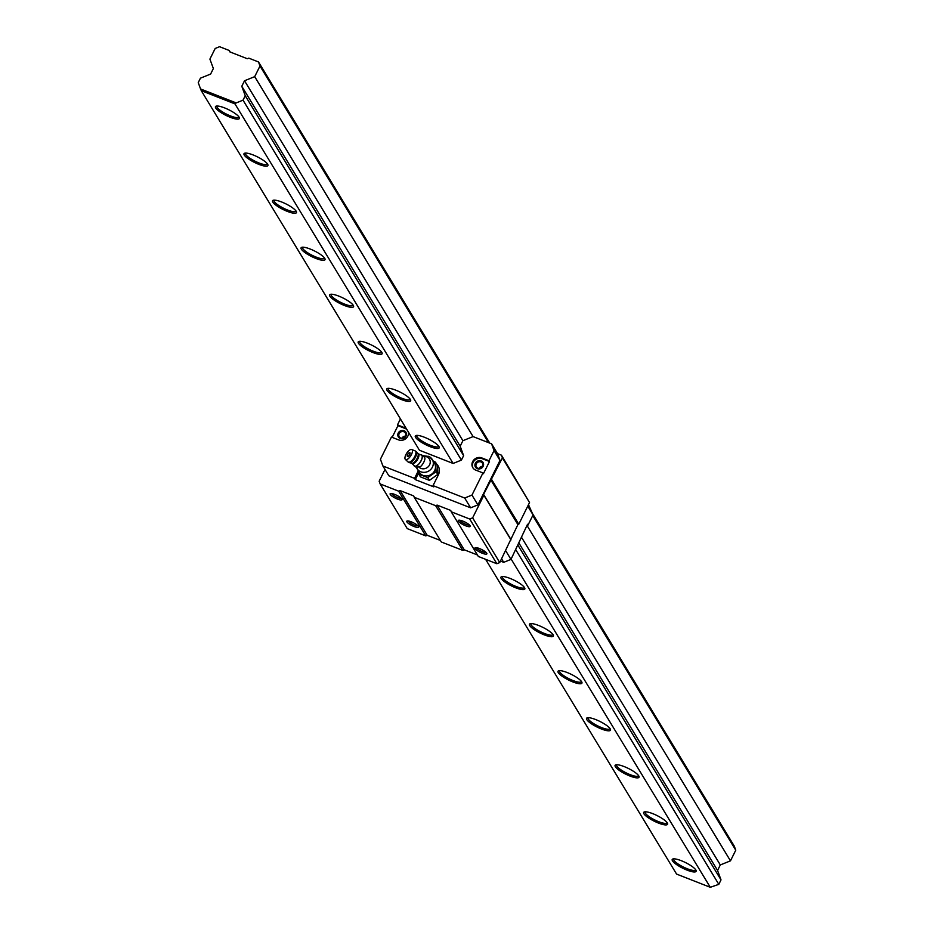 <?xml version="1.0" encoding="UTF-8"?>
<svg xmlns="http://www.w3.org/2000/svg" width="934" height="934" viewBox="0 0 934 934"><rect width="100%" height="100%" fill="white"/><g stroke="black" fill="none" stroke-linecap="round" stroke-linejoin="round"><path stroke-width="1.4" d="M229.787 51.86L247.312 58.725L248.771 58.141L258.508 61.959L259.991 66.01L254.702 76.646L244.521 80.756L241.789 86.267L245.245 95.712L243.027 100.16L236.197 102.915L200.553 88.952L198.242 82.612L200.448 78.164L210.629 74.066L213.361 68.544L209.905 59.099L215.194 48.463L219.56 46.7L229.297 50.518L229.787 51.86M267.638 164.221A13.333 3.141 26.4 0 1 267.883 164.711A13.333 3.141 26.4 0 1 254.562 162.458A13.333 3.141 26.4 0 1 244.708 153.199A13.333 3.141 26.4 0 1 256.687 156.503A13.333 3.141 26.4 0 1 267.638 164.221M267.451 163.929A12.224 2.884 26.4 0 1 267.393 164.104A12.224 2.884 26.4 0 1 257.119 162.177A12.224 2.884 26.4 0 1 245.724 154.472A12.224 2.884 26.4 0 1 245.49 153.234A12.224 2.884 26.4 0 1 245.595 153.071M532.707 513.898L734.287 846.146L735.759 850.197L730.481 860.844L720.301 864.942L717.569 870.453L721.013 879.898L718.806 884.346L710.284 887.3L511.132 559.069M718.806 884.346L515.778 549.717M254.702 76.646L473.083 436.598L462.902 440.696L460.17 446.207L463.626 455.652L461.408 460.1L243.027 100.16M461.408 460.1L453.118 463.451L234.983 103.896L236.197 102.915M485.61 559.326L676.59 874.096L710.284 887.3M453.118 463.451L419.436 450.246L201.289 90.691L234.983 103.896M296.195 211.271A13.333 3.141 26.4 0 1 296.44 211.761A13.333 3.141 26.4 0 1 283.107 209.508A13.333 3.141 26.4 0 1 273.253 200.25A13.333 3.141 26.4 0 1 285.232 203.554A13.333 3.141 26.4 0 1 296.195 211.271M324.74 258.321A13.333 3.141 26.4 0 1 324.985 258.811A13.333 3.141 26.4 0 1 311.652 256.558A13.333 3.141 26.4 0 1 301.799 247.3A13.333 3.141 26.4 0 1 313.777 250.604A13.333 3.141 26.4 0 1 324.74 258.321M353.286 305.371A13.333 3.141 26.4 0 1 353.531 305.862A13.333 3.141 26.4 0 1 340.198 303.608A13.333 3.141 26.4 0 1 330.344 294.362A13.333 3.141 26.4 0 1 342.334 297.654A13.333 3.141 26.4 0 1 353.286 305.371M381.831 352.422A13.333 3.141 26.4 0 1 382.076 352.912A13.333 3.141 26.4 0 1 368.743 350.659A13.333 3.141 26.4 0 1 358.889 341.412A13.333 3.141 26.4 0 1 370.88 344.704A13.333 3.141 26.4 0 1 381.831 352.422M410.376 399.472A13.333 3.141 26.4 0 1 410.621 399.962A13.333 3.141 26.4 0 1 397.289 397.709A13.333 3.141 26.4 0 1 387.435 388.462A13.333 3.141 26.4 0 1 399.425 391.755A13.333 3.141 26.4 0 1 410.376 399.472M438.922 446.522A13.333 3.141 26.4 0 1 439.167 447.012A13.333 3.141 26.4 0 1 425.846 444.759A13.333 3.141 26.4 0 1 415.98 435.513A13.333 3.141 26.4 0 1 427.97 438.805A13.333 3.141 26.4 0 1 438.922 446.522M524.558 587.673A13.333 3.141 26.4 0 1 524.803 588.175A13.333 3.141 26.4 0 1 511.482 585.91A13.333 3.141 26.4 0 1 501.628 576.663A13.333 3.141 26.4 0 1 513.607 579.956A13.333 3.141 26.4 0 1 524.558 587.673M553.115 634.735A13.333 3.141 26.4 0 1 553.36 635.225A13.333 3.141 26.4 0 1 540.027 632.972A13.333 3.141 26.4 0 1 530.173 623.714A13.333 3.141 26.4 0 1 542.152 627.018A13.333 3.141 26.4 0 1 553.115 634.735M581.66 681.785A13.333 3.141 26.4 0 1 581.905 682.275A13.333 3.141 26.4 0 1 568.572 680.022A13.333 3.141 26.4 0 1 558.719 670.764A13.333 3.141 26.4 0 1 570.697 674.068A13.333 3.141 26.4 0 1 581.66 681.785M610.206 728.835A13.333 3.141 26.4 0 1 610.451 729.326A13.333 3.141 26.4 0 1 597.118 727.072A13.333 3.141 26.4 0 1 587.264 717.814A13.333 3.141 26.4 0 1 599.254 721.118A13.333 3.141 26.4 0 1 610.206 728.835M638.751 775.885A13.333 3.141 26.4 0 1 638.996 776.376A13.333 3.141 26.4 0 1 625.663 774.123A13.333 3.141 26.4 0 1 615.81 764.864A13.333 3.141 26.4 0 1 627.8 768.168A13.333 3.141 26.4 0 1 638.751 775.885M667.296 822.936A13.333 3.141 26.4 0 1 667.541 823.426A13.333 3.141 26.4 0 1 654.209 821.173A13.333 3.141 26.4 0 1 644.355 811.926A13.333 3.141 26.4 0 1 656.345 815.219A13.333 3.141 26.4 0 1 667.296 822.936M695.842 869.986A13.333 3.141 26.4 0 1 696.087 870.476A13.333 3.141 26.4 0 1 682.766 868.223A13.333 3.141 26.4 0 1 672.9 858.976A13.333 3.141 26.4 0 1 684.891 862.269A13.333 3.141 26.4 0 1 695.842 869.986M239.092 117.17A13.333 3.141 26.4 0 1 239.338 117.661A13.333 3.141 26.4 0 1 226.016 115.407A13.333 3.141 26.4 0 1 216.163 106.149A13.333 3.141 26.4 0 1 228.141 109.453A13.333 3.141 26.4 0 1 239.092 117.17M721.013 879.898L517.985 545.258M463.626 455.652L245.245 95.712M717.569 870.453L519.012 543.203M460.17 446.207L241.789 86.267M720.301 864.942L521.756 537.68M462.902 440.696L244.521 80.756M730.481 860.844L526.974 525.422M735.759 850.197L532.73 515.556M488.482 442.623L259.991 66.01M489.766 443.125L258.508 61.959M230.208 52.035L229.297 50.518M200.553 88.952L201.289 90.691M238.906 116.878A12.224 2.884 26.4 0 1 238.847 117.054A12.224 2.884 26.4 0 1 228.573 115.127A12.224 2.884 26.4 0 1 217.178 107.422A12.224 2.884 26.4 0 1 216.945 106.184A12.224 2.884 26.4 0 1 217.05 106.021M695.655 869.694A12.224 2.884 26.4 0 1 695.585 869.881A12.224 2.884 26.4 0 1 685.322 867.943A12.224 2.884 26.4 0 1 673.928 860.249A12.224 2.884 26.4 0 1 673.683 859A12.224 2.884 26.4 0 1 673.799 858.848M667.109 822.644A12.224 2.884 26.4 0 1 667.039 822.831A12.224 2.884 26.4 0 1 656.765 820.893A12.224 2.884 26.4 0 1 645.382 813.199A12.224 2.884 26.4 0 1 645.137 811.95A12.224 2.884 26.4 0 1 645.254 811.798M638.552 775.594A12.224 2.884 26.4 0 1 638.494 775.78A12.224 2.884 26.4 0 1 628.22 773.842A12.224 2.884 26.4 0 1 616.837 766.137A12.224 2.884 26.4 0 1 616.592 764.899A12.224 2.884 26.4 0 1 616.697 764.748M610.007 728.543A12.224 2.884 26.4 0 1 609.949 728.718A12.224 2.884 26.4 0 1 599.675 726.792A12.224 2.884 26.4 0 1 588.292 719.087A12.224 2.884 26.4 0 1 588.046 717.849A12.224 2.884 26.4 0 1 588.151 717.697M581.462 681.493A12.224 2.884 26.4 0 1 581.403 681.668A12.224 2.884 26.4 0 1 571.129 679.742A12.224 2.884 26.4 0 1 559.746 672.036A12.224 2.884 26.4 0 1 559.501 670.799A12.224 2.884 26.4 0 1 559.606 670.635M552.916 634.443A12.224 2.884 26.4 0 1 552.858 634.618A12.224 2.884 26.4 0 1 542.584 632.692A12.224 2.884 26.4 0 1 531.189 624.986A12.224 2.884 26.4 0 1 530.956 623.749A12.224 2.884 26.4 0 1 531.061 623.585M524.371 587.393A12.224 2.884 26.4 0 1 524.313 587.568A12.224 2.884 26.4 0 1 514.039 585.63A12.224 2.884 26.4 0 1 502.644 577.936A12.224 2.884 26.4 0 1 502.41 576.698A12.224 2.884 26.4 0 1 502.515 576.535M438.735 446.23A12.224 2.884 26.4 0 1 438.665 446.417A12.224 2.884 26.4 0 1 428.402 444.479A12.224 2.884 26.4 0 1 417.008 436.785A12.224 2.884 26.4 0 1 416.762 435.548A12.224 2.884 26.4 0 1 416.879 435.384M410.189 399.18A12.224 2.884 26.4 0 1 410.119 399.367A12.224 2.884 26.4 0 1 399.845 397.429A12.224 2.884 26.4 0 1 388.462 389.735A12.224 2.884 26.4 0 1 388.217 388.486A12.224 2.884 26.4 0 1 388.334 388.334M381.632 352.13A12.224 2.884 26.4 0 1 381.574 352.316A12.224 2.884 26.4 0 1 371.3 350.378A12.224 2.884 26.4 0 1 359.917 342.685A12.224 2.884 26.4 0 1 359.672 341.435A12.224 2.884 26.4 0 1 359.777 341.284M353.087 305.079A12.224 2.884 26.4 0 1 353.029 305.266A12.224 2.884 26.4 0 1 342.755 303.328A12.224 2.884 26.4 0 1 331.372 295.634A12.224 2.884 26.4 0 1 331.126 294.385A12.224 2.884 26.4 0 1 331.231 294.233M324.542 258.029A12.224 2.884 26.4 0 1 324.483 258.204A12.224 2.884 26.4 0 1 314.209 256.278A12.224 2.884 26.4 0 1 302.826 248.572A12.224 2.884 26.4 0 1 302.581 247.335A12.224 2.884 26.4 0 1 302.686 247.183M295.996 210.979A12.224 2.884 26.4 0 1 295.938 211.154A12.224 2.884 26.4 0 1 285.664 209.228A12.224 2.884 26.4 0 1 274.269 201.522A12.224 2.884 26.4 0 1 274.036 200.285A12.224 2.884 26.4 0 1 274.141 200.133M440.428 540.471L427.212 535.299L425.764 535.882L407.259 528.632L380.138 483.929L379.157 481.232L385.006 469.452M436.12 471.67L437.777 474.402L437.742 470.129L437.124 464.898L435.466 462.167L436.12 471.67L427.772 477.648L418.782 474.122L418.339 470.806L414.544 478.383L382.893 465.984L388.836 475.78L470.631 507.827L477.904 504.897L499.994 460.392L497.53 453.644L501.43 455.173L529.531 502.562L518.779 524.243L517.903 524.593L499.748 562.56L472.639 517.856L469.732 519.035L451.227 511.785L450.737 510.431L437.1 505.096L435.641 505.679L414.217 497.285L413.727 495.931L400.102 490.595L398.643 491.179L380.138 483.929M499.748 562.56L496.841 563.727L469.732 519.035M496.841 563.727L478.348 556.477L451.227 511.785M414.217 497.285L441.338 541.989L462.762 550.371L464.221 549.787L477.426 554.959M501.43 455.173L502.41 457.87L483.578 494.401L483.87 495.218L472.639 517.856M401.924 499.048A6.666 1.576 26.4 0 1 402.052 499.293A6.666 1.576 26.4 0 1 395.386 498.161A6.666 1.576 26.4 0 1 390.459 493.537A6.666 1.576 26.4 0 1 396.448 495.183A6.666 1.576 26.4 0 1 401.924 499.048M401.316 498.312A5.464 1.284 26.4 0 1 396.448 497.063A5.464 1.284 26.4 0 1 391.813 493.829A5.464 1.284 26.4 0 1 391.685 493.537M470.094 525.749A6.666 1.576 26.4 0 1 470.211 525.994A6.666 1.576 26.4 0 1 463.556 524.861A6.666 1.576 26.4 0 1 458.617 520.238A6.666 1.576 26.4 0 1 464.618 521.884A6.666 1.576 26.4 0 1 470.094 525.749M469.475 525.013A5.464 1.284 26.4 0 1 464.618 523.764A5.464 1.284 26.4 0 1 459.983 520.542A5.464 1.284 26.4 0 1 459.855 520.238M486.742 553.197A6.666 1.576 26.4 0 1 486.871 553.442A6.666 1.576 26.4 0 1 480.204 552.309A6.666 1.576 26.4 0 1 475.278 547.686A6.666 1.576 26.4 0 1 481.267 549.332A6.666 1.576 26.4 0 1 486.742 553.197M486.124 552.461A5.464 1.284 26.4 0 1 481.267 551.212A5.464 1.284 26.4 0 1 476.632 547.978A5.464 1.284 26.4 0 1 476.503 547.686M418.584 526.496A6.666 1.576 26.4 0 1 418.701 526.741A6.666 1.576 26.4 0 1 412.034 525.608A6.666 1.576 26.4 0 1 407.107 520.985A6.666 1.576 26.4 0 1 413.108 522.631A6.666 1.576 26.4 0 1 418.584 526.496M417.965 525.76A5.464 1.284 26.4 0 1 413.108 524.511A5.464 1.284 26.4 0 1 408.473 521.277A5.464 1.284 26.4 0 1 408.345 520.985M462.762 550.371L435.641 505.679M464.221 549.787L437.1 505.096M425.764 535.882L398.643 491.179M427.212 535.299L400.102 490.595M510.991 539.91L483.87 495.218M510.7 539.105L483.578 494.401M517.903 524.593L490.782 479.889M518.779 524.243L491.658 479.539M529.531 502.562L502.41 457.87M479.072 468.471L479.072 468.471A3.608 3.281 148.8 0 1 482.586 466.335A3.608 3.281 148.8 0 1 476.352 466.965A3.608 3.281 148.8 0 1 479.352 461.746A3.608 3.281 148.8 0 1 482.586 466.335M473.083 436.598L491.588 443.837L494.051 450.585L489.007 460.742L481.804 457.929A7.005 6.375 148.8 0 0 473.83 459.902A7.005 6.375 148.8 0 0 472.791 467.654A7.005 6.375 148.8 0 0 475.756 470.117L482.96 472.943L471.962 495.09L464.688 498.02L433.037 485.622L438.326 474.986A10.554 9.62 148.8 0 0 438.104 465.879A10.554 9.62 148.8 0 0 436.587 464.023M497.53 453.644L491.588 443.837M392.152 437.357L397.954 425.671L405.158 428.496A7.005 6.375 148.8 0 1 406.827 429.465M400.429 418.934L397.475 424.888L397.954 425.671M382.893 465.984L380.43 459.236L391.428 437.077L398.631 439.902A7.005 6.375 148.8 0 0 405.811 438.665A7.005 6.375 148.8 0 0 408.368 432.01M397.475 424.888L404.679 427.714A7.005 6.375 148.8 0 1 406.348 428.683M482.96 472.943L483.427 473.725L489.486 461.524L489.007 460.742M477.904 504.897L471.962 495.09M499.994 460.392L494.051 450.585M414.544 478.383L415.303 479.632L418.607 472.966M470.631 507.827L464.688 498.02M415.303 479.632L433.796 486.883L433.037 485.622M437.147 465.097A10.554 9.62 148.8 0 1 438.455 466.521M473.048 468.039A7.005 6.375 148.8 0 1 474.472 460.509A7.005 6.375 148.8 0 1 482.283 458.711L489.486 461.524M483.147 466.335A4.448 4.051 148.8 0 1 475.639 467.397A4.448 4.051 148.8 0 1 478.967 460.684A4.448 4.051 148.8 0 1 483.147 466.335M406.021 436.12A4.448 4.051 148.8 0 1 398.514 437.182A4.448 4.051 148.8 0 1 401.853 430.469A4.448 4.051 148.8 0 1 406.021 436.12M399.157 433.645A3.608 3.281 148.8 0 1 405.391 433.014A3.608 3.281 148.8 0 1 402.391 438.244A3.608 3.281 148.8 0 1 399.157 433.645M401.947 438.256L401.947 438.256A3.608 3.281 148.8 0 1 405.473 436.12M528.492 504.664L533.069 514.891L528.025 525.048L527.547 524.266L510.968 559.396L505.668 550.651M527.757 506.146L533.069 514.891M500.496 561.077L503.706 562.326L510.968 559.396M528.025 525.048L527.301 524.768M501.593 558.847L503.706 562.326M427.772 477.648L429.43 480.38L437.777 474.402M420.627 466.51L418.49 466.673A6.666 6.071 148.8 0 0 429.582 464.863A6.666 6.071 148.8 0 0 423.604 456.376L424.912 457.882A6.666 2.697 -57.4 0 1 420.627 466.51M416.424 467.409L417.743 469.639A8.896 8.102 148.8 0 1 417.031 468.658A8.896 8.102 148.8 0 1 416.424 467.409L418.49 466.673M428.472 456.306A8.896 8.102 148.8 0 1 432.232 459.435A8.896 8.102 148.8 0 1 432.781 460.509A8.896 8.102 148.8 0 1 428.834 470.969A8.896 8.102 148.8 0 1 417.743 469.639M423.604 456.376L421.701 454.963A6.666 2.697 -57.4 0 0 420.744 454.8M413.972 465.412A6.666 2.697 -57.4 0 0 414.521 466.206A6.666 2.697 -57.4 0 0 420.382 462.038A6.666 2.697 -57.4 0 0 421.701 454.963M432.384 459.668L434.427 463.042A8.896 8.102 148.8 0 1 435.501 466.428A8.896 8.102 148.8 0 1 431.648 474.168A8.896 8.102 148.8 0 1 422.985 475.394A8.896 8.102 148.8 0 1 419.226 472.265L417.183 468.891M418.782 474.122L420.44 476.854L429.43 480.38M435.466 462.167L433.201 461.022M407.644 454.578A2.218 0.899 -57.4 0 0 407.481 456.446A2.218 0.899 -57.4 0 0 409.442 455.056A2.218 0.899 -57.4 0 0 409.874 452.698A2.218 0.899 -57.4 0 0 407.644 454.578M411.439 454.531A5.884 2.382 -57.4 0 0 411.684 449.523A5.884 2.382 -57.4 0 0 406.675 453.282A5.884 2.382 -57.4 0 0 405.368 459.411A5.884 2.382 -57.4 0 0 411.439 454.531M411.847 463.357A5.791 2.347 -57.4 0 0 411.987 463.533L414.474 465.891A6.445 2.604 -57.4 0 0 421.129 460.544A6.445 2.604 -57.4 0 0 421.397 455.056L418.198 453.796A5.791 2.347 -57.4 0 0 417.988 453.737M482.283 458.711L481.804 457.929M405.158 428.496L404.679 427.714M405.368 459.411L408.03 461.933A6.585 2.662 -57.4 0 0 414.813 456.469A6.585 2.662 -57.4 0 0 415.093 450.877L416.237 451.682A6.538 2.65 -57.4 0 0 415.63 451.332M408.672 462.237A6.538 2.65 -57.4 0 0 409.244 462.634A6.538 2.65 -57.4 0 0 414.708 458.419A6.538 2.65 -57.4 0 0 416.237 451.682L417.86 453.55A5.838 2.358 -57.4 0 1 416.494 459.563A5.838 2.358 -57.4 0 1 411.625 463.322L408.03 461.933M411.625 463.322L411.987 463.533A5.791 2.347 -57.4 0 0 417.965 458.722A5.791 2.347 -57.4 0 0 418.198 453.796L417.86 453.55M432.781 460.509L429.465 456.586L422.693 455.605M414.521 466.206L416.377 467.385M411.684 449.523L415.093 450.877"/></g></svg>
